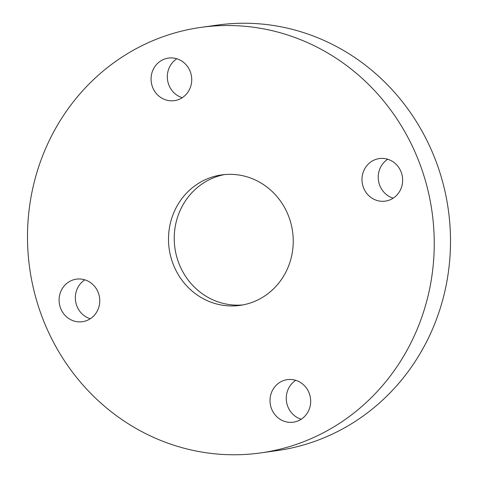 <?xml version="1.0" encoding="UTF-8"?>
<svg xmlns="http://www.w3.org/2000/svg" width="478" height="478" viewBox="0 0 478 478"><rect width="100%" height="100%" fill="white"/><g stroke="black" fill="none" stroke-linecap="round" stroke-linejoin="round"><path stroke-width="0.72" d="M224.594 174.56A65.886 62.295 -98 0 0 176.191 221.977A65.886 62.295 -98 0 0 196.583 289.166A65.886 62.295 -98 0 0 242.878 304.916M190.853 289.967A65.886 62.295 -98 0 0 240.028 305.388A65.886 62.295 -98 0 0 290.905 258.968A65.886 62.295 -98 0 0 270.889 190.31A65.886 62.295 -98 0 0 221.72 174.894A65.886 62.295 -98 0 0 170.843 221.314A65.886 62.295 -98 0 0 190.853 289.967M361.362 77.657A214.849 203.144 -98 0 0 201.023 27.371A214.849 203.144 -98 0 0 35.115 178.754A214.849 203.144 -98 0 0 100.38 402.625A214.849 203.144 -98 0 0 260.719 452.905A214.849 203.144 -98 0 0 426.627 301.528A214.849 203.144 -98 0 0 361.362 77.657M305.944 414.934A21.486 20.315 -98 0 0 308.083 390.711A21.486 20.315 -98 0 0 287.362 379.634A21.486 20.315 -98 0 0 274.742 386.887A21.486 20.315 -98 0 0 272.603 411.116A21.486 20.315 -98 0 0 293.331 422.188A21.486 20.315 -98 0 0 305.944 414.934M369.267 196.1A21.486 20.315 -98 0 0 385.298 201.124A21.486 20.315 -98 0 0 401.89 185.99A21.486 20.315 -98 0 0 395.366 163.601A21.486 20.315 -98 0 0 379.329 158.576A21.486 20.315 -98 0 0 362.742 173.711A21.486 20.315 -98 0 0 369.267 196.1M187 93.389A21.486 20.315 -98 0 0 189.145 69.167A21.486 20.315 -98 0 0 168.417 58.089A21.486 20.315 -98 0 0 155.804 65.343A21.486 20.315 -98 0 0 153.659 89.571A21.486 20.315 -98 0 0 174.386 100.643A21.486 20.315 -98 0 0 187 93.389M92.475 284.183A21.486 20.315 -98 0 0 76.444 279.152A21.486 20.315 -98 0 0 59.852 294.293A21.486 20.315 -98 0 0 66.382 316.681A21.486 20.315 -98 0 0 82.413 321.706A21.486 20.315 -98 0 0 99.006 306.571A21.486 20.315 -98 0 0 92.475 284.183M260.719 452.905L276.977 450.629A214.849 203.144 -98 0 0 442.885 299.246A214.849 203.144 -98 0 0 377.62 75.375A214.849 203.144 -98 0 0 217.281 25.095L201.023 27.371M84.827 279.827A21.486 20.315 -98 0 0 82.634 314.399A21.486 20.315 -98 0 0 90.288 318.754M176.8 58.764A21.486 20.315 -98 0 0 172.056 63.066A21.486 20.315 -98 0 0 182.261 97.691M387.712 159.246A21.486 20.315 -98 0 0 385.525 193.817A21.486 20.315 -98 0 0 393.173 198.173M295.739 380.309A21.486 20.315 -98 0 0 291 384.611A21.486 20.315 -98 0 0 301.2 419.236"/></g></svg>
